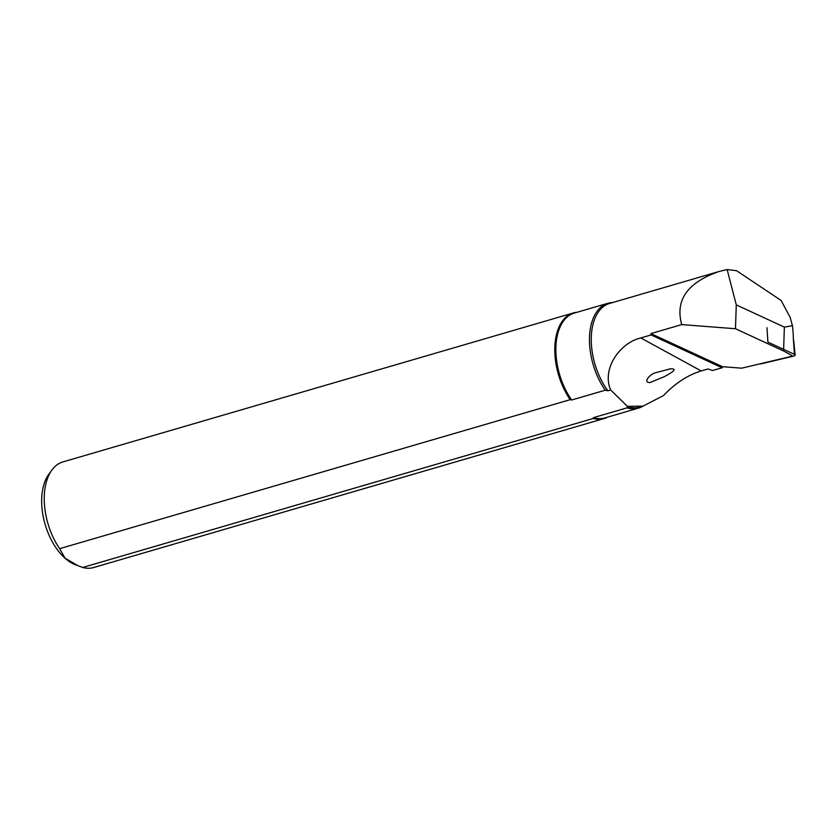 <?xml version="1.0" encoding="UTF-8"?>
<svg xmlns="http://www.w3.org/2000/svg" width="837" height="837" viewBox="0 0 837 837"><rect width="100%" height="100%" fill="white"/><g stroke="black" fill="none" stroke-linecap="round" stroke-linejoin="round"><path stroke-width="1.26" d="M650.893 333.607L722.457 366.69L722.143 367.788L712.538 370.498L707.966 368.971L701.207 370.937C687.815 375.018 675.25 383.231 663.5 395.566L643.078 406.112L627.436 406.353L610.665 390C601.479 368.876 619.955 342.731 640.828 337.949L651.123 334.946L650.893 333.607L681.736 324.599L735.472 328.742L783.568 350.975L784.374 327.121L736.278 304.888L727.144 269.535L736.581 270.717L781.099 300.452L790.138 317.265L792.409 325.677A71.354 40.982 -106.3 0 1 793.35 339.885M735.472 328.742L736.278 304.888M722.457 366.69L741.645 368.186L790.431 356.625L791.959 355.558L783.568 350.975M784.374 327.121L792.409 325.677M577.091 312.264A55.001 31.586 73.7 0 0 573.387 312.944L62.848 461.94A55.001 31.586 73.7 0 0 51.894 470.049L48.828 474.244A51.528 29.588 73.7 0 0 45.125 524.401A51.528 29.588 73.7 0 0 75.225 564.693L82.706 567.465L593.245 418.469L593.391 417.663L626.997 407.86L627.436 406.353M627.143 406.437A53.966 30.99 73.7 0 0 639.75 407.085L643.078 406.112M681.736 324.599C674.957 300.211 687.386 282.519 719.014 271.512L727.144 269.535M610.665 390L607.924 390.795L605.287 390.188L571.681 400.002L570.164 399.678L59.626 548.674L65.045 558.164L78.144 565.833M626.997 407.86A54.614 31.367 73.7 0 0 638.537 408.111A54.614 31.367 73.7 0 0 642.973 406.144M593.391 417.663A54.614 31.367 73.7 0 0 604.931 417.914L638.537 408.111M593.245 418.469A55.001 31.586 73.7 0 0 604.209 418.531A55.001 31.586 73.7 0 0 607.683 417.119M82.706 567.465A55.001 31.586 73.7 0 0 93.671 567.528L604.209 418.531M51.894 470.049A55.001 31.586 73.7 0 0 59.626 548.674M573.387 312.944A55.001 31.586 73.7 0 0 570.164 399.678M612.736 302.534A54.614 31.367 73.7 0 0 607.934 303.266L574.328 313.069A54.614 31.367 73.7 0 0 555.894 347.313A54.614 31.367 73.7 0 0 571.681 400.002M719.014 271.512L609.514 303.475A53.966 30.99 73.7 0 0 591.267 338.2A53.966 30.99 73.7 0 0 607.924 390.795M607.934 303.266A54.614 31.367 73.7 0 0 589.499 337.499A54.614 31.367 73.7 0 0 605.287 390.188M722.143 367.788L651.123 334.946M655.591 372.695C650.318 373.898 642.282 382.676 649.993 382.551L664.243 376.713C668.219 374.474 679.979 368.406 670.406 368.866L655.591 372.695M759.808 363.875A2.752 1.119 -178.1 0 0 761.492 363.75L793.905 356.039A2.752 1.119 -178.1 0 0 795.15 355.087A2.752 1.119 -178.1 0 0 794.407 354.344L767.916 342.103L766.954 327.675M793.476 340.324L794.407 354.344M640.828 337.949L701.207 370.937M670.406 368.887L669.15 368.981M793.643 340.125L795.15 355.087"/></g></svg>
